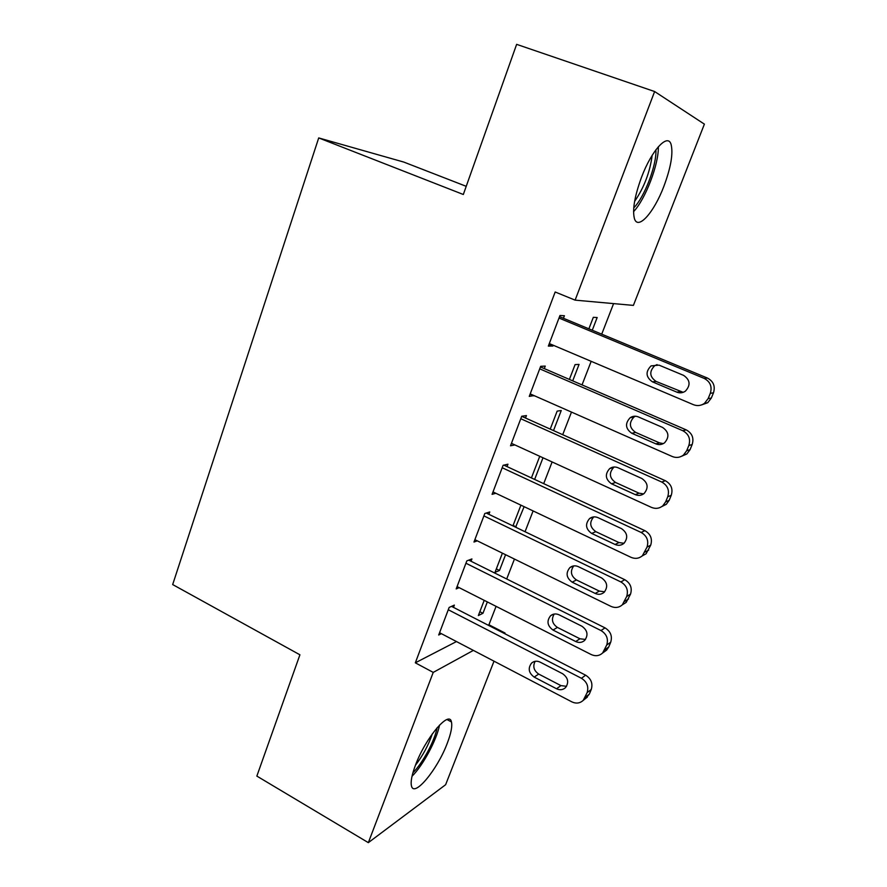 <?xml version="1.0" encoding="UTF-8"?>
<svg xmlns="http://www.w3.org/2000/svg" width="887" height="887" viewBox="0 0 887 887"><rect width="100%" height="100%" fill="white"/><g stroke="black" fill="none" stroke-linecap="round" stroke-linejoin="round"><path stroke-width="1.33" d="M415.548 764.96C425.671 737.629 449.41 709.833 451.45 721.963C452.437 726.276 451.028 733.416 447.225 743.373C437.557 769.395 413.974 798.089 411.457 785.893C410.493 781.735 411.856 774.75 415.548 764.96M641.534 177.234C651.657 150.213 667.8 132.795 671.082 144.393C673.311 153.473 670.894 167.51 663.809 186.514C653.963 212.514 637.997 230.531 634.449 218.679C632.22 210.086 634.582 196.282 641.534 177.234M488.149 625.169L488.925 624.77L496.077 606.353M506.699 578.989L514.438 559.065M525.037 531.734L533.109 510.934M543.709 483.637L552.124 461.95M562.702 434.697L571.483 412.089M582.038 384.88L591.186 361.319M601.719 334.177L613.582 303.609M488.925 624.77L505.047 633.041L504.781 633.706M494.015 661.181L445.629 784.707L368.338 842.65L433.233 672.401L473.381 650.393M466.229 186.325L403.829 162.088L318.71 137.928L172.677 584.566L299.917 654.794L256.853 776.092L368.338 842.65M704.389 124.136L633.396 305.394L575.12 300.139L654.628 91.538L704.389 124.136M505.568 554.719L499.481 570.474L494.99 572.381L502.408 553.166M471.03 561.249L471.917 558.932L466.828 560.883L456.195 588.913L459.167 587.649M540.516 456.639L539.529 456.872L531.413 477.927M542.999 457.781L534.639 479.435M507.031 466.595L507.941 464.189L503.106 465.309L492.085 494.336L495.855 493.272M572.714 380.856L579.056 364.413L575.086 364.612L569.387 379.425M544.296 368.593L545.25 366.098L540.671 366.32L529.262 396.389L534.029 395.58M575.12 300.139L555.173 291.989L415.327 662.822L456.472 641.556M563.433 318.278L564.398 315.739L559.963 315.495L548.343 346.096L552.867 346.063L553.189 345.209M592.261 330.241L597.162 317.535L593.314 317.324L588.879 328.844M525.503 418.021L526.434 415.571L521.722 416.258L510.513 445.795L514.892 444.919M553.51 430.583L561.249 410.526L557.158 411.124L550.228 429.108M488.87 514.338L489.768 511.965L484.812 513.506L473.98 542.035L477.295 540.848M524.117 506.677L515.624 527.2M520.913 505.158L512.919 525.902M453.49 607.384L454.355 605.089L449.155 607.44L438.699 635.003L441.404 633.673M487.34 601.918L482.949 613.294L478.359 615.545L484.213 600.344M504.282 633.451L505.047 633.041M318.71 137.928L463.324 194.497L516.633 44.35L654.628 91.538M415.327 662.822L433.233 672.401M548.986 344.411L552.867 346.063M530.093 394.194L533.919 395.89M513.096 525.437L516.278 526.967M496.332 568.911L499.481 570.474M479.834 611.708L482.949 613.294M558.987 318.056L704.211 378.416C710.276 381.687 712.305 386.654 710.31 393.318L708.148 398.585L704.522 403.308C701.063 405.736 697.382 406.202 693.457 404.694L549.308 343.568M701.462 404.949L707.737 402.709L711.33 398.041L713.481 392.819C715.465 386.222 713.447 381.299 707.438 378.062L559.52 316.648M683.633 375.389C690.208 379.958 690.796 385.213 685.385 391.167C682.691 392.974 679.841 393.307 676.836 392.143L652.4 381.82C645.78 377.064 645.337 371.753 651.069 365.887L659.074 365.145L683.633 375.389M683.178 392.331L656.07 381.432C649.506 376.731 649.073 371.476 654.75 365.655L657.101 364.59M539.717 368.837L682.802 430.716C688.778 434.042 690.785 438.976 688.822 445.529L686.704 450.707L683.478 455.042C680.019 457.625 676.282 458.113 672.246 456.506L530.204 393.895M681.671 456.228L686.86 453.956L690.064 449.654L692.17 444.531C694.111 438.045 692.126 433.155 686.194 429.862L540.438 366.93M662.534 427.412C668.909 431.858 669.585 436.992 664.563 442.813C661.868 444.742 658.963 445.097 655.87 443.855L631.788 433.277C625.39 428.665 624.847 423.487 630.158 417.733C632.73 416.036 635.458 415.77 638.341 416.912L662.534 427.412M663.343 443.6L659.496 442.879L635.624 432.412C629.271 427.844 628.739 422.711 633.994 417.012L635.402 416.225M520.78 418.731L661.78 482.051C667.667 485.433 669.652 490.345 667.734 496.787L665.649 501.854L662.755 505.867C659.329 508.561 655.548 509.06 651.424 507.375L511.433 443.345M661.902 506.521L666.314 504.304L669.175 500.335L671.248 495.301C673.155 488.925 671.182 484.058 665.35 480.721L521.7 416.313M641.822 478.481C647.998 482.816 648.752 487.839 644.084 493.538C641.39 495.567 638.452 495.933 635.28 494.624L611.553 483.814C605.355 479.313 604.723 474.246 609.668 468.613C612.241 466.817 615.024 466.518 617.995 467.737L641.822 478.481M643.618 493.893L639.061 493.183L615.545 482.473C609.391 478.026 608.77 473.004 613.671 467.427L614.303 466.994M633.562 211.66C645.403 199.265 658.864 164.228 658.331 146.743M655.892 149.792C656.846 164.938 644.383 197.424 633.75 207.868M634.604 201.404C644.106 187.523 649.949 172.167 652.167 155.325M412.023 776.247C422.966 765.559 436.703 739.924 439.542 725.067M437.136 727.695C434.752 740.689 422.534 763.485 412.921 772.721M415.438 765.237C422.822 755.657 428.465 745.18 432.357 733.793M502.175 467.737L641.146 532.455C646.945 535.881 648.907 540.76 647.033 547.102L642.376 555.783C638.973 558.577 635.17 559.087 630.979 557.313L493.006 491.93M642.221 555.927L646.091 553.765L650.703 545.161C652.577 538.875 650.637 534.041 644.882 530.659L503.871 465.132M621.488 528.619C627.486 532.876 628.295 537.799 623.938 543.365C621.255 545.483 618.294 545.849 615.068 544.474L591.684 533.431C585.664 529.04 584.965 524.073 589.578 518.562C592.161 516.666 594.966 516.367 598.004 517.653L621.488 528.619M624.049 543.265L619.004 542.578L595.82 531.657C589.855 527.299 589.156 522.388 593.736 516.91L593.769 516.888M483.903 515.901L620.889 581.95C626.61 585.42 628.539 590.265 626.699 596.496L622.33 604.834C618.96 607.706 615.146 608.216 610.899 606.353L474.878 539.662M623.151 604.313L626.2 602.373L630.535 594.113C632.364 587.937 630.446 583.136 624.781 579.699L486.242 513.063M601.519 577.869C607.351 582.049 608.216 586.872 604.114 592.328C601.464 594.501 598.492 594.878 595.21 593.436L572.17 582.171C566.316 577.858 565.562 573.002 569.886 567.591C572.448 565.629 575.286 565.318 578.379 566.671L601.519 577.869M604.657 591.784L599.302 591.097L576.45 579.954C570.851 575.951 569.953 571.272 573.756 565.895M465.941 563.234L600.987 630.546C606.63 634.061 608.537 638.884 606.73 645.015L602.606 653.02C599.279 655.959 595.465 656.458 591.174 654.528L457.071 586.595M604.335 651.779L606.63 650.138L608.748 646.967L610.711 642.21C612.507 636.123 610.611 631.356 605.023 627.874L468.779 560.129M581.916 626.233C587.582 630.358 588.491 635.092 584.633 640.425C582.005 642.654 579.034 643.02 575.707 641.523L553 630.047C547.301 625.801 546.492 621.033 550.572 615.744C553.111 613.715 555.949 613.416 559.098 614.824L581.916 626.233M585.487 639.46L579.943 638.773L557.413 627.419C552.169 623.727 551.104 619.259 554.231 614.037M448.279 609.746L581.451 678.289C587.006 681.848 588.89 686.638 587.116 692.68L583.214 700.375C579.932 703.358 576.129 703.846 571.805 701.85L439.564 632.719M585.642 698.457L589.323 694.133L591.252 689.454C593.015 683.467 591.141 678.721 585.631 675.195L451.527 606.375M562.646 673.743C568.179 677.823 569.121 682.469 565.462 687.691C562.868 689.964 559.897 690.319 556.548 688.767L534.162 677.091C528.619 672.9 527.765 668.221 531.612 663.044C534.129 660.97 536.979 660.66 540.15 662.134L562.646 673.743M566.549 686.327L560.928 685.607L538.708 674.065C533.786 670.627 532.588 666.381 535.149 661.314M707.438 378.062L704.211 378.416M713.481 392.819L710.31 393.318M711.33 398.041L708.148 398.585M676.836 392.143L680.296 391.655M652.4 381.82L656.07 381.432M686.194 429.862L682.802 430.716M692.17 444.531L688.822 445.529M690.064 449.654L686.704 450.707M655.87 443.855L659.496 442.879M631.788 433.277L635.624 432.412M665.35 480.721L661.78 482.051M671.248 495.301L667.734 496.787M669.175 500.335L665.649 501.854M635.28 494.624L639.061 493.183M611.553 483.814L615.545 482.473M644.882 530.659L641.146 532.455M650.703 545.161L647.033 547.102M648.674 550.095L644.982 552.08M615.068 544.474L619.004 542.578M591.684 533.431L595.82 531.657M624.781 579.699L620.889 581.95M630.535 594.113L626.699 596.496M628.528 598.969L624.681 601.397M595.21 593.436L599.302 591.097M572.17 582.171L576.45 579.954M605.023 627.874L600.987 630.546M610.711 642.21L606.73 645.015M608.748 646.967L604.746 649.827M575.707 641.523L579.943 638.773M553 630.047L557.413 627.419M585.631 675.195L581.451 678.289M591.252 689.454L587.116 692.68M589.323 694.133L585.176 697.393M556.548 688.767L560.928 685.607M534.162 677.091L538.708 674.065M451.45 721.963L447.048 719.557M707.737 402.709L704.522 403.308M651.069 365.887L654.75 365.655M686.86 453.956L683.478 455.042M630.158 417.733L633.994 417.012M666.314 504.304L662.755 505.867M609.668 468.613L613.671 467.427M646.091 553.765L642.376 555.783M589.578 518.562L593.736 516.91M626.2 602.373L622.33 604.834M569.886 567.591L573.19 565.995M606.63 650.138L602.606 653.02M550.572 615.744L553.155 614.292M587.371 697.082L583.214 700.375M531.612 663.044L533.641 661.757"/></g></svg>
